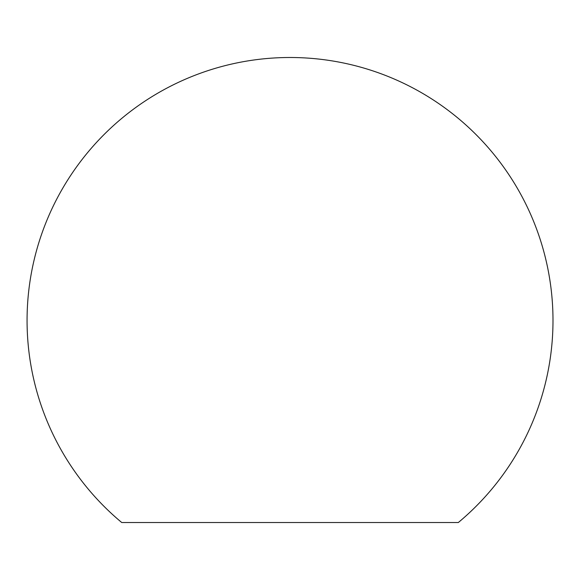 <?xml version="1.0" encoding="UTF-8"?>
<svg xmlns="http://www.w3.org/2000/svg" width="581" height="581" viewBox="0 0 581 581"><rect width="100%" height="100%" fill="white"/><g stroke="black" fill="none" stroke-linecap="round" stroke-linejoin="round"><path stroke-width="0.87" d="M458.329 522.522L121.734 522.522A262.968 262.968 0 0 1 178.469 82.335A262.968 262.968 0 0 1 458.329 522.522"/></g></svg>
